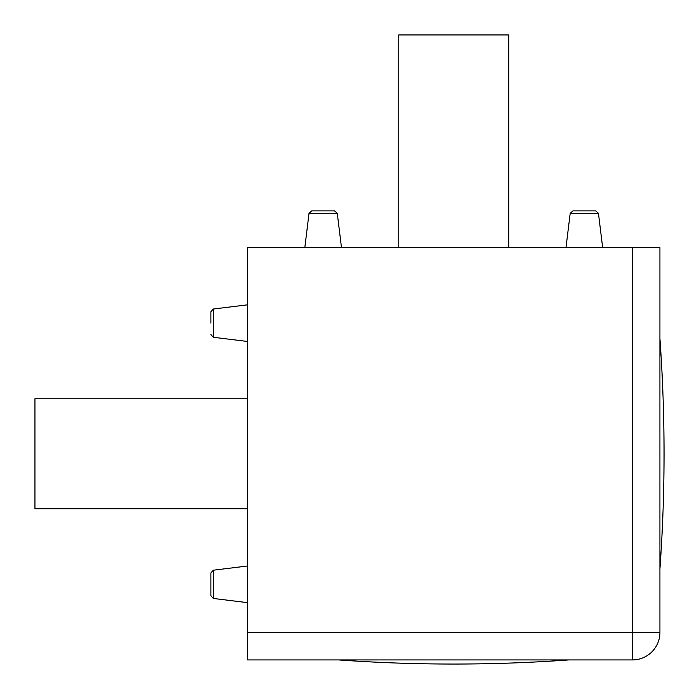 <?xml version="1.0" encoding="UTF-8"?>
<svg xmlns="http://www.w3.org/2000/svg" width="699" height="699" viewBox="0 0 699 699"><rect width="100%" height="100%" fill="white"/><g stroke="black" fill="none" stroke-linecap="round" stroke-linejoin="round"><path stroke-width="1.05" d="M247.551 508.723L34.95 508.723L34.95 398.753L247.551 398.753M398.753 247.551L398.753 34.95L508.723 34.95L508.723 247.551M659.926 632.438L659.926 247.551L247.551 247.551L247.551 659.926L632.438 659.926A27.488 27.488 0 0 0 659.926 632.438L247.551 632.438M213.309 570.201L210.897 572.927L210.897 595.723L210.897 572.927L210.897 595.723L213.309 598.449L213.309 570.201L247.551 565.998M210.897 323.156L210.897 311.763L210.897 323.156M311.763 210.897L334.55 210.897L311.763 210.897L334.55 210.897L311.763 210.897L309.028 213.309L337.276 213.309L341.479 247.551M572.927 210.897L595.723 210.897L572.927 210.897L595.723 210.897L572.927 210.897L570.201 213.309L598.449 213.309L602.652 247.551M632.438 247.551L632.438 659.926M247.551 341.479L213.309 337.276L213.309 309.028L247.551 304.825M659.926 568.934A1611.125 1611.125 0 0 0 659.926 338.543M338.543 659.926A1611.125 1611.125 0 0 0 568.934 659.926M213.309 598.449L247.551 602.652M213.309 337.276L210.897 334.55M213.309 309.028L210.897 311.763M309.028 213.309L304.825 247.551M337.276 213.309L334.55 210.897M570.201 213.309L565.998 247.551M598.449 213.309L595.723 210.897"/></g></svg>

